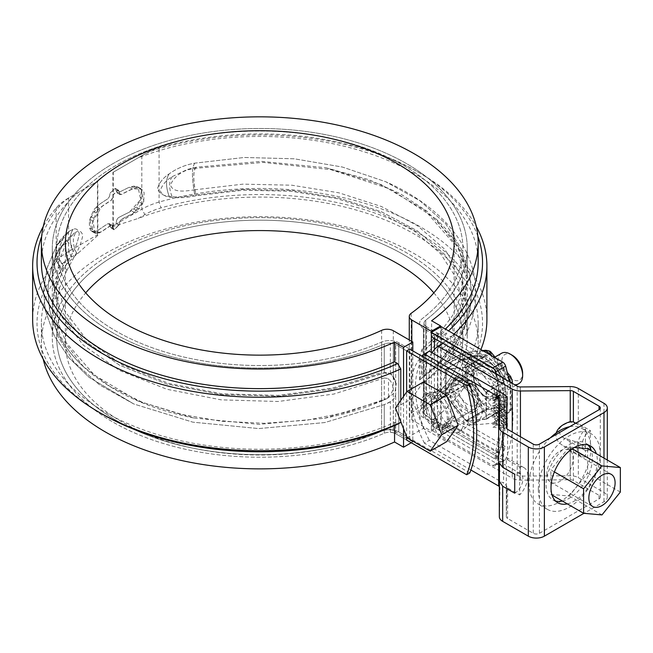 <?xml version="1.0" encoding="UTF-8"?>
<svg xmlns="http://www.w3.org/2000/svg" width="653" height="653" viewBox="0 0 653 653"><rect width="100%" height="100%" fill="white"/><g stroke="black" fill="none" stroke-linecap="round" stroke-linejoin="round"><path stroke-width="0.49" stroke-dasharray="3.27 2.45" d="M424.197 402.052A19.655 11.346 60 0 1 428.27 393.049A19.655 11.346 60 0 1 443.411 398.314A19.655 11.346 60 0 1 451.99 418.1A19.655 11.346 60 0 1 447.925 427.095A19.655 11.346 60 0 1 432.776 421.83A19.655 11.346 60 0 1 424.197 402.052M409.725 349.11L398.771 342.784A13.101 7.567 0 0 0 381.638 342.082A203.107 117.262 180 0 1 168.947 353.159A203.107 117.262 180 0 1 56.672 248.279A203.107 117.262 180 0 1 259.78 131.016A203.107 117.262 180 0 1 462.879 248.279A203.107 117.262 180 0 1 422.262 318.631A13.101 7.567 0 0 0 419.634 323.17A13.101 7.567 0 0 0 423.479 328.524L494.492 369.525A157.242 90.783 -120 0 1 494.492 458.684L423.479 417.683A13.101 7.567 180 0 1 419.634 412.329A13.101 7.567 0 0 0 423.479 417.683L423.479 328.524A13.101 7.567 180 0 1 419.634 323.17A13.101 7.567 180 0 1 422.262 318.631A203.107 117.262 0 0 0 462.879 248.279A203.107 117.262 0 0 0 259.78 131.016A203.107 117.262 0 0 0 56.672 248.279A203.107 117.262 0 0 0 168.947 353.159A203.107 117.262 0 0 0 381.638 342.082A13.101 7.567 180 0 1 398.771 342.784L409.725 349.11L409.725 438.269L406.639 440.057L395.677 433.731A8.734 5.044 0 0 0 393.343 432.768L393.343 399.301L395.677 395.114L395.677 383.18C394.485 376.022 390.682 372.545 384.258 372.741L333.928 388.788L278.26 396.232L221.13 394.6L166.882 384.021L119.695 365.28L83.2 339.805L60.174 309.604L52.305 276.921L54.934 257.919L62.737 239.406L69.602 231.023L73.136 229.301C76.123 228.036 78.164 229.521 79.266 233.782C78.197 240.108 76.156 246.116 73.136 251.789L62.737 271.297L54.934 289.793L52.305 308.796L57.733 336.017L73.789 361.876L99.68 384.976L133.873 404.003L192.831 422.165L258.743 428.572L324.77 422.556L384.258 404.623C390.657 402.354 394.461 399.187 395.677 395.114L395.677 383.18L393.343 377.067L390.363 373.728L386.241 372.324L333.928 388.788L278.26 396.232L221.13 394.6L166.882 384.021L119.695 365.28L83.2 339.805L60.174 309.604L52.305 276.921L54.934 257.919L62.737 239.406L69.602 231.023L73.136 229.301C76.123 228.036 78.164 229.521 79.266 233.782C78.197 240.108 76.156 246.116 73.136 251.789L62.737 271.297L54.934 289.793L52.305 308.796L57.733 336.017L73.789 361.876L99.68 384.976L133.873 404.003L192.831 422.165L258.743 428.572L324.77 422.556L384.258 404.623L390.363 401.668L393.343 399.301M469.785 472.943L398.771 431.943A13.101 7.567 0 0 0 381.638 431.241A203.107 117.262 180 0 1 168.947 442.318A203.107 117.262 180 0 1 56.672 337.438A203.107 117.262 180 0 1 259.78 220.175A203.107 117.262 180 0 1 462.879 337.438A203.107 117.262 180 0 1 422.262 407.79A13.101 7.567 0 0 0 419.634 412.329A13.101 7.567 180 0 1 422.262 407.79A203.107 117.262 0 0 0 462.879 337.438A203.107 117.262 0 0 0 259.78 220.175A203.107 117.262 0 0 0 56.672 337.438A203.107 117.262 0 0 0 168.947 442.318A203.107 117.262 0 0 0 381.638 431.241A13.101 7.567 180 0 1 398.771 431.943L409.725 438.269M434.433 349.584L434.433 424.009L437.518 422.222L437.518 333.063L426.564 326.737L426.564 377.287C423.879 382.201 423.601 383.327 425.756 380.666L443.575 364.35L456.651 346.596L464.561 328.002L467.246 308.796L461.524 280.847L444.595 254.368L417.357 230.876L381.483 211.792L338.85 198.047L291.703 190.447L242.859 189.403L194.823 195.043C185.574 197.01 177.028 197.443 169.168 196.341C163.217 195.9 159.332 193.345 157.504 188.668C159.267 182.734 163.152 177.804 169.168 173.853C177.02 168.319 185.566 164.752 194.823 163.152L244.23 157.479L294.274 158.793L342.433 167.054L385.719 181.73L419.879 200.74L445.746 223.816L461.826 249.707L467.246 276.921L464.561 296.127L456.643 314.713L443.567 332.499L425.756 348.792L424.009 353.265L426.564 365.354L426.564 377.287L424.066 382.201L443.575 364.35L456.651 346.596L464.561 328.002L467.246 308.796L461.524 280.847L444.595 254.368L417.357 230.876L381.483 211.792L338.85 198.047L291.703 190.447L242.859 189.403L194.823 195.043C185.574 197.01 177.028 197.443 169.168 196.341C163.217 195.9 159.332 193.345 157.504 188.668C159.267 182.734 163.152 177.804 169.168 173.853C177.02 168.319 185.566 164.752 194.823 163.152L244.23 157.479L294.274 158.793L342.433 167.054L385.719 181.73L419.879 200.74L445.746 223.816L461.826 249.707L467.246 276.921L464.561 296.127L456.643 314.713L443.567 332.499L424.621 350.188L424.009 353.265L426.564 365.354L426.564 326.737A8.734 5.044 180 0 1 424.009 323.17A8.734 5.044 180 0 1 425.756 320.15A207.474 119.785 0 0 0 467.246 248.279A207.474 119.785 0 0 0 259.78 128.494A207.474 119.785 0 0 0 52.305 248.279A207.474 119.785 0 0 0 166.997 355.412A207.474 119.785 0 0 0 384.258 344.107A8.734 5.044 180 0 1 395.677 344.572L406.639 350.898L395.677 344.572A8.734 5.044 0 0 0 393.343 343.609L390.363 343.119A8.734 5.044 0 0 0 388.421 343.135A8.734 5.044 0 0 0 384.258 344.107A207.474 119.785 180 0 1 166.997 355.412A207.474 119.785 180 0 1 52.305 248.279A207.474 119.785 180 0 1 259.78 128.494A207.474 119.785 180 0 1 467.246 248.279A207.474 119.785 180 0 1 425.756 320.15A8.734 5.044 0 0 0 424.009 323.17A8.734 5.044 0 0 0 424.613 325.023A8.734 5.044 0 0 0 426.564 326.737L497.578 367.737A157.242 90.783 60 0 1 497.578 456.896L426.564 415.896A8.734 5.044 180 0 1 424.009 412.329A8.734 5.044 180 0 1 425.756 409.309A207.474 119.785 0 0 0 467.246 337.438A207.474 119.785 0 0 0 259.78 217.653A207.474 119.785 0 0 0 52.305 337.438A207.474 119.785 0 0 0 166.997 444.571A207.474 119.785 0 0 0 384.258 433.257A8.734 5.044 180 0 1 395.677 433.731L406.639 440.057M451.99 385.996A19.655 11.346 60 0 1 456.063 377.001A19.655 11.346 60 0 1 471.213 382.266A19.655 11.346 60 0 1 479.792 402.052A19.655 11.346 60 0 1 475.719 411.047A19.655 11.346 60 0 1 460.577 405.782A19.655 11.346 60 0 1 451.99 385.996M119.205 225.048L119.793 221.767L121.344 219.53A203.107 117.262 180 0 1 132.437 213.988L143.848 201.385L141.113 188.864L132.437 189.019A203.107 117.262 0 0 0 121.344 194.57L119.793 194.023L118.364 190.121L113.181 194.863L112.618 198.161L111.157 200.455A203.107 117.262 0 0 0 101.55 206.854L93.012 221.114L94.946 233.17L101.55 231.815A203.107 117.262 180 0 1 111.157 225.416L112.618 225.914L113.997 229.783L119.205 225.048L116.12 223.269L116.707 219.988L118.258 217.751A207.474 119.785 180 0 1 129.327 212.192L140.713 199.557L137.987 187.06L139.53 188.284L141.146 190.978L140.722 199.54L136.093 207.066L129.327 212.192A207.474 119.785 180 0 0 118.258 217.751L116.707 219.988L116.12 223.269L110.904 227.995L109.124 223.506L112.21 225.285L112.618 225.914L108.063 223.636A207.474 119.785 180 0 0 98.448 230.027L91.812 231.366L89.869 219.326L98.448 205.058A207.474 119.785 0 0 1 108.063 198.667L109.524 196.382L110.088 193.084L115.271 188.333L117.132 192.872L120.217 194.659L116.707 192.235L118.258 192.782A207.474 119.785 0 0 1 129.327 187.231L137.987 187.06L141.113 188.864M66.9 270.366L76.425 252.891C79.429 247.511 81.543 241.675 82.776 235.374C81.568 231.407 79.454 230.256 76.425 231.937L74.328 233.007L66.9 241.855L59.243 260.008L56.672 278.611L64.41 310.657L86.971 340.221L122.707 365.141L168.923 383.482L222.093 393.824L278.105 395.392L332.663 388.053L381.638 372.414L381.638 342.082L381.638 431.241L381.638 400.909L324.459 418.271L259.012 424.368L193.655 417.969L138.232 401.056L94.407 375.189L66.337 342.841L59.097 325.178L56.672 307.106L59.252 288.479L66.9 270.366M172.416 176.522L187.55 169.405L196.129 167.241L261.249 161.348L325.929 167.748L381.336 184.668L425.16 210.535L453.223 242.883L460.455 260.523L462.879 278.611L460.251 297.425L452.456 315.677L439.64 333.079L422.262 348.963L419.642 355.51L421.626 371.443L419.634 379.997L439.755 361.444L452.472 344.172L460.275 325.839L462.879 307.106L457.231 279.631L440.653 253.772L414.043 230.827L378.781 212.086L336.989 198.643L290.993 191.247L243.104 190.235L196.129 195.761C187.705 197.541 179.795 198.112 172.416 197.475M172.4 197.467C166.311 197.353 162.23 195.092 160.173 190.692C162.189 184.856 166.27 180.138 172.4 176.53C168.694 181.15 168.694 188.137 172.4 197.475M381.638 400.909L387.409 398.436L394.992 392.388L396.224 383.58L391.531 374.34L381.638 372.414M66.908 270.358L59.17 259.363L60.296 247.83L66.908 241.847M448.905 419.879A19.655 11.346 -120 0 0 440.326 400.101A19.655 11.346 -120 0 0 425.176 394.836A19.655 11.346 -120 0 0 425.176 417.528A19.655 11.346 -120 0 0 444.832 428.874A19.655 11.346 -120 0 0 448.905 419.879M476.698 403.832A19.655 11.346 -120 0 0 468.119 384.054A19.655 11.346 -120 0 0 452.978 378.789A19.655 11.346 -120 0 0 452.978 401.481A19.655 11.346 -120 0 0 472.633 412.827A19.655 11.346 -120 0 0 476.698 403.832M497.578 456.896L494.492 458.684M497.578 367.737L494.492 369.525M424.026 382.234C457.149 357.983 474.462 328.614 475.955 294.136L474.429 276.26C469.842 253.952 458.528 234.247 440.481 217.155C425.527 203.018 407.268 191.207 385.719 181.73C407.268 191.207 425.527 203.018 440.481 217.155C458.528 234.247 469.842 253.952 474.429 276.26L475.955 294.136C474.462 328.614 457.149 357.983 424.026 382.234L425.756 380.666L425.756 409.309A8.734 5.044 0 0 0 424.009 412.329A8.734 5.044 0 0 0 424.613 414.182A8.734 5.044 0 0 0 426.564 415.896L426.564 377.287L426.564 415.896L437.518 422.222M194.969 189.77C185.77 191.117 172.621 193.345 170.433 184.742C175.126 175.29 183.305 169.829 194.969 168.368L263.216 162.401L330.81 169.633L390.608 189.207L436.041 218.975L459.304 249.348L467.246 282.169L464.569 301.351L456.627 319.986L443.558 337.756L425.756 354.04L424.009 359.411L424.009 376.095L425.756 375.418L436.261 366.513L459.361 336.262L467.246 303.539L461.508 275.566L444.611 249.136L417.389 225.644L381.458 206.536L338.899 192.806L291.785 185.207L242.9 184.146L194.961 189.77C193.419 179.412 193.419 172.278 194.961 168.368M384.258 377.989L388.494 378.528C394.298 384.984 394.298 391.106 388.494 396.885L384.258 399.367L384.258 377.989L333.895 394.037L278.194 401.489L221.122 399.848L166.915 389.278L119.728 370.553L83.217 345.062L60.174 314.844L52.305 282.169L54.917 263.216L62.688 244.736L65.977 240.133L71.822 245.895L54.909 284.61L52.305 303.539L60.272 336.409L83.502 366.733L109.786 386.29L142.566 402.395L180.187 414.157L221.4 421.267L264.187 423.291L306.706 420.23L347.404 412.116L384.258 399.367M425.756 380.666L425.756 409.309A207.474 119.785 180 0 0 467.246 337.438L467.246 308.796L467.246 337.438A207.474 119.785 180 0 0 259.78 217.653A207.474 119.785 180 0 0 52.305 337.438L52.305 308.796L52.305 337.438A207.474 119.785 180 0 0 166.997 444.571A207.474 119.785 180 0 0 384.258 433.257A8.734 5.044 0 0 1 388.421 432.294A8.734 5.044 0 0 1 390.363 432.278L393.343 432.768M118.364 190.121L115.271 188.333L118.209 190.031L113.026 194.774L112.463 198.071L111.002 200.365A203.32 117.385 0 0 0 101.395 206.764L97.77 210.397L94.807 208.682L98.448 205.058A207.474 119.785 0 0 1 108.063 198.667L109.524 196.382L110.088 193.084L115.271 188.333L117.132 192.872L120.062 194.57L119.05 191.296L116.12 189.607L119.205 191.386M118.209 190.031L119.05 191.296M132.437 189.019L129.327 187.231A207.474 119.785 0 0 0 118.258 192.782L121.189 194.48M119.05 224.959L116.12 223.269L110.904 227.995L113.842 229.693L119.05 224.959L119.638 221.677L121.189 219.441A203.32 117.385 180 0 1 132.281 213.898L139.056 208.78L142.517 203.907L143.701 201.263L144.133 192.7L142.509 189.999L139.048 188.015L136.918 187.786L132.281 188.929A203.32 117.385 0 0 0 121.197 194.48L121.344 194.57M140.958 188.774L137.971 187.052L140.958 188.774M113.842 229.693L113.026 228.444L110.088 226.746L109.124 223.506L112.055 225.195L113.026 228.444M111.157 225.416L108.063 223.636A207.474 119.785 180 0 0 98.448 230.027L94.807 231.75L93.216 231.831L90.702 230.395L89.567 227.97L89.355 222.093L89.869 219.335L93.208 211.066L94.807 208.682M97.77 210.397L96.171 212.78L92.848 221.057L92.342 223.816L92.546 229.693L93.681 232.117L96.179 233.545L99.534 232.843L101.395 231.725A203.32 117.385 180 0 1 111.002 225.326M91.812 231.366L94.946 233.17M132.281 188.929L129.327 187.231L133.955 186.081L137.971 187.052M113.997 229.783L110.904 227.995L110.088 226.746L113.181 228.526M450.505 336.279L450.505 341.633A6.554 3.779 -120 0 0 455.133 349.657L505.267 378.593A158.116 91.289 -120 0 0 502.304 366.186L450.505 336.279L446.799 338.417L437.526 333.071L434.433 334.85L423.479 328.524L423.479 417.683L434.433 424.009M412.81 350.898L412.81 441.836L393.294 430.572A8.734 5.044 0 0 0 381.638 430.205A194.365 112.218 180 0 1 175.837 443.999A194.365 112.218 180 0 1 65.406 342.784A194.365 112.218 180 0 1 85.706 292.854M433.845 292.854A194.365 112.218 180 0 1 454.145 342.784A194.365 112.218 180 0 1 411.194 413.145A8.734 5.044 0 0 0 409.268 416.304A8.734 5.044 0 0 0 411.823 419.871L431.347 431.143L440.612 425.789L440.612 327.014M412.81 441.836L411.268 442.726M43.237 359.174A218.388 126.086 180 0 1 41.384 342.784A218.388 126.086 180 0 1 259.78 216.698A218.388 126.086 180 0 1 478.167 342.784A218.388 126.086 180 0 1 431.617 420.597L440.612 425.789M434.727 402.779L431.617 400.983A218.388 126.086 0 0 0 478.167 323.17A218.388 126.086 0 0 0 362.619 211.939A218.388 126.086 0 0 0 138.248 218.412L144.893 214.568A61.153 35.303 0 0 1 161.022 207.891A222.763 128.608 0 0 1 432.808 242.173A222.763 128.608 0 0 1 434.727 402.779L437.837 401.007L437.837 347.51L434.727 342.156L431.617 340.36L431.617 320.737M431.617 420.597L431.617 400.983M437.837 401.007A227.13 131.131 0 0 0 480.902 349.551M486.901 319.603A227.13 131.131 0 0 0 159.087 202.063A65.52 37.825 0 0 0 141.807 209.221L112.92 225.897L113.263 226.501L138.248 218.412M112.92 225.897L112.92 172.408L141.807 155.724A65.52 37.825 0 0 1 159.087 148.566A227.13 131.131 0 0 1 420.385 173.388A227.13 131.131 0 0 1 476.315 226.534M112.92 172.408L144.893 153.945A61.153 35.303 0 0 1 161.022 147.26L159.087 148.566L159.087 202.063L161.022 207.891M406.639 436.735L406.639 392.02M431.347 352.326L431.347 431.143M434.433 334.85L434.433 338.417M102.26 414.108A222.763 128.608 0 0 1 60.1 266.155A61.153 35.303 0 0 1 71.675 256.841L78.327 253.005A218.388 126.086 0 0 0 41.384 323.17A218.388 126.086 0 0 0 164.221 436.547A218.388 126.086 0 0 0 394.559 422.385L397.669 424.181M78.327 253.005L97.819 235.415L97.819 181.118L71.675 196.218A61.153 35.303 0 0 0 60.1 205.532A222.763 128.608 0 0 0 41.686 236.362M41.384 262.539A218.388 126.086 0 0 1 78.327 192.374L97.819 181.118M431.617 340.36A218.388 126.086 0 0 0 445.346 329.022M478.167 262.539A218.388 126.086 0 0 0 362.619 151.308A218.388 126.086 0 0 0 138.248 157.781M113.263 226.501L113.263 172.204M394.559 425.568L394.559 422.385M403.546 428.776L403.546 396.412M400.779 421.634L400.779 400.354M437.837 347.51A227.13 131.131 0 0 0 454.047 334.042M434.727 342.156A222.763 128.608 0 0 0 448.513 330.851M477.874 236.362A222.763 128.608 0 0 0 417.291 171.6A222.763 128.608 0 0 0 161.022 147.26M97.819 235.415L97.477 234.819L68.589 251.495A65.52 37.825 0 0 0 56.191 261.469A227.13 131.131 0 0 0 32.65 319.603M78.327 192.374L68.589 197.998A65.52 37.825 0 0 0 56.191 207.981A227.13 131.131 0 0 0 43.237 226.534M97.477 234.819L97.477 181.322M432 352.702A85.657 49.457 -120 0 0 437.975 435.322L442.914 432.474L517.209 475.36A4.367 2.522 180 0 0 520.351 476.102L570.167 475.743A11.354 6.554 180 0 1 578.329 477.661L603.984 492.476A11.354 6.554 180 0 1 607.306 497.113A11.354 6.554 180 0 1 603.984 501.749L583.945 513.315M470.878 470.013L424.385 443.167L429.323 440.318L503.618 483.204L503.618 394.053M424.385 443.167A85.657 49.457 60 0 1 421.993 356.195M429.323 351.159A85.657 49.457 -120 0 0 429.323 440.318M463.761 421.324A22.928 13.24 60 0 1 459.01 431.821A22.928 13.24 60 0 1 441.346 425.683A22.928 13.24 60 0 1 431.331 402.599A22.928 13.24 60 0 1 436.082 392.102A22.928 13.24 60 0 1 453.753 398.248A22.928 13.24 60 0 1 463.761 421.324M514.719 493.186A11.574 6.685 120 0 0 519.666 488.411A11.574 6.685 120 0 0 520.506 473.711A11.574 6.685 120 0 0 519.666 473.352A11.574 6.685 120 0 0 514.719 474.282M499.48 463.875L499.341 463.026M507.61 429.339L507.61 459.875L506.328 458.553L506.328 516.719A4.367 2.522 180 0 1 506.328 516.686L506.94 487.922A11.354 6.554 0 0 0 506.94 487.84A11.354 6.554 0 0 0 503.618 483.204M506.328 516.686L506.328 485.661L507.61 487.962L519.666 494.925L519.666 466.838A18.562 10.717 -60 0 1 524.008 467.662A18.562 10.717 -60 0 1 519.666 494.925M507.61 459.875L519.666 466.838M539.427 444.146L539.427 533.305A4.367 2.522 180 0 1 533.256 533.305L507.61 518.498A4.367 2.522 180 0 1 506.328 516.719M539.427 533.305L599.038 498.892A4.367 2.522 0 0 0 600.319 497.113A4.367 2.522 0 0 0 599.038 495.325L573.391 480.518A4.367 2.522 0 0 0 570.249 479.784L520.433 480.135A11.354 6.554 180 0 1 512.262 478.216L512.262 432.033M442.914 432.474A85.657 49.457 60 0 1 442.914 343.315M444.922 394.755A22.928 13.24 -120 0 0 454.929 417.83A22.928 13.24 -120 0 0 472.601 423.977A22.928 13.24 -120 0 0 472.601 397.497A22.928 13.24 -120 0 0 449.672 384.258A22.928 13.24 -120 0 0 444.922 394.755M482.289 410.623A22.928 13.24 60 0 1 477.547 421.12A22.928 13.24 60 0 1 459.875 414.981A22.928 13.24 60 0 1 449.86 391.906A22.928 13.24 60 0 1 454.61 381.409A22.928 13.24 60 0 1 472.282 387.547A22.928 13.24 60 0 1 482.289 410.623M437.975 435.322L512.262 478.216M556.242 432.923C555.099 437.967 557.531 442.318 563.515 445.966L573.391 449.982L585.447 456.945L585.447 450.431A11.574 6.685 -60 0 1 584.606 450.072A11.574 6.685 -60 0 1 585.447 435.363L585.447 428.858A18.562 10.717 120 0 0 581.113 456.12A18.562 10.717 120 0 0 585.447 456.945M575.685 423.217L585.447 428.858M590.394 449.501L578.329 442.538L563.515 437.894C555.793 431.274 558.005 426.025 570.167 422.14L578.329 423.634L590.394 430.596A11.574 6.685 -60 0 0 585.447 435.363L585.447 450.431A11.574 6.685 -60 0 0 590.394 449.501L590.394 430.596M587.896 444.905A32.756 18.913 120 0 0 585.61 443.15A32.756 18.913 120 0 0 560.372 451.925A32.756 18.913 120 0 0 546.071 484.893A32.756 18.913 120 0 0 552.854 499.888A32.756 18.913 120 0 0 555.515 500.99M562.372 501.031A32.756 18.913 120 0 0 585.619 480.975A32.756 18.913 120 0 0 591.357 450.823M567.318 503.879A32.756 18.913 120 0 0 590.557 483.832A32.756 18.913 120 0 0 596.303 453.672M499.341 486.55A4.367 2.522 0 0 1 499.953 487.84A4.367 2.522 0 0 1 499.953 487.873L499.341 516.637M436.277 399.75A22.928 13.24 -120 0 0 446.285 422.826A22.928 13.24 -120 0 0 463.957 428.972A22.928 13.24 -120 0 0 463.957 402.493A22.928 13.24 -120 0 0 441.02 389.253A22.928 13.24 -120 0 0 436.277 399.75M554.381 471.915L550.854 469.882L550.854 494.378L569.236 496.019L587.61 473.164L587.61 448.66M552.054 495.072L550.854 494.378M538.35 489.35A43.678 25.214 120 0 0 547.394 509.348A43.678 25.214 120 0 0 591.071 484.126A43.678 25.214 120 0 0 591.071 433.69A43.678 25.214 120 0 0 557.417 445.395A43.678 25.214 120 0 0 538.35 489.35M574.428 447.485L569.236 447.019L550.854 469.882M601.976 514.923L569.236 496.019M620.35 492.06L587.61 473.164M546.847 473.752A18.562 10.717 120 0 0 550.691 482.249A18.562 10.717 120 0 0 569.253 471.531A18.562 10.717 120 0 0 569.253 450.097A18.562 10.717 120 0 0 554.944 455.068A18.562 10.717 120 0 0 546.847 473.752M550.324 437.861A43.678 25.214 120 0 0 529.085 484.004A43.678 25.214 120 0 0 538.129 503.994A43.678 25.214 120 0 0 581.807 478.78A43.678 25.214 120 0 0 581.807 428.344A43.678 25.214 120 0 0 569.612 426.719M572.306 448.791L569.236 447.019M423.413 381.981L411.823 398.469L423.413 428.344L446.595 441.73M435.004 397.587A17.468 10.089 60 0 1 446.423 412.99A17.468 10.089 60 0 1 443.746 426.989A17.468 10.089 60 0 1 426.27 416.9A17.468 10.089 60 0 1 426.27 396.722A17.468 10.089 60 0 1 435.004 397.587M407.048 437.796L423.413 428.344M501.553 353.265A17.468 10.089 -120 0 0 498.876 367.264A17.468 10.089 -120 0 0 510.287 382.658A17.468 10.089 -120 0 0 519.029 383.523M512.221 355.24A14.741 8.513 -120 0 0 501.798 361.256A14.741 8.513 -120 0 0 512.221 379.311A14.741 8.513 -120 0 0 522.645 373.296M395.457 407.921L411.823 398.469M495.415 424.279L492.917 424.001L492.917 427.225L501.014 428.123L495.415 422.279L495.415 424.279L499.121 422.14L499.121 420.132L504.72 425.985L496.623 425.087L496.623 421.862L499.121 422.14M503.724 419.936L492.917 408.656L492.917 411.88L503.724 423.16L503.724 419.936L507.43 417.789L507.43 421.014L496.623 409.741L496.623 406.517L507.43 417.789M446.799 338.417L446.799 343.772A6.554 3.779 60 0 0 451.427 351.796L501.561 380.74A158.116 91.289 -120 0 1 501.561 448.497L451.427 419.553A6.554 3.779 60 0 0 448.154 419.226L451.86 417.087A6.554 3.779 -120 0 0 450.505 420.091L450.505 425.438L502.304 455.345A158.116 91.289 -120 0 0 505.267 446.358L455.133 417.414A6.554 3.779 -120 0 0 451.86 417.087M431.355 336.638L437.526 333.071L437.526 422.23L446.799 427.576L446.799 422.23A6.554 3.779 60 0 1 448.154 419.226M446.187 369.263L466.266 367.468L486.338 392.445L486.338 419.21L466.266 421.005L446.187 396.028L446.187 369.263L467.189 357.142L487.269 355.346L507.34 380.324L507.34 407.088L487.269 408.884L467.189 383.907L467.189 357.142M492.917 400.607L494.484 400.779L494.68 398.02L495.986 397.302L503.724 401.562L503.724 398.306L496.517 394.143A5.102 2.947 60 0 0 493.97 393.898L497.676 391.751A5.102 2.947 -120 0 0 496.623 394.086L492.917 396.224L492.917 400.607L496.623 398.469L496.623 394.086M492.917 396.224A5.102 2.947 60 0 1 493.97 393.898M503.724 407.35L503.724 404.125L492.917 402.925L492.917 406.337L498.419 412.084L501.879 412.467L496.174 406.509L503.724 407.35L507.43 405.211L499.88 404.37L505.585 410.321L502.124 409.937L496.623 404.191L496.623 400.787L507.43 401.987L507.43 405.211M492.917 414.198L492.917 417.422L503.724 428.703L503.724 425.478L492.917 414.198L496.623 412.059L507.43 423.34L503.724 425.478M490.599 363.713A19.655 11.346 60 0 1 503.439 381.034A19.655 11.346 60 0 1 500.427 396.779A19.655 11.346 60 0 1 480.771 385.433A19.655 11.346 60 0 1 480.771 362.733A19.655 11.346 60 0 1 490.599 363.713M507.43 423.34L507.43 426.564L503.724 428.703M507.43 426.564L496.623 415.284L492.917 417.422M441.232 326.647L441.232 424.368L502.737 459.875A4.367 2.522 -120 0 0 504.924 460.087A4.367 2.522 -120 0 0 505.634 459.222A163.356 94.318 -120 0 0 509.258 381.613M494.852 393.702A8.105 4.685 -120 0 0 491.987 386.307L472.837 362.488A8.105 4.685 -120 0 0 467.099 359.174L447.95 360.889A8.105 4.685 -120 0 0 446.921 361.174A8.105 4.685 -120 0 0 445.085 364.97L445.085 390.502A8.105 4.685 -120 0 0 447.95 397.889L467.099 421.707A8.105 4.685 -120 0 0 472.837 425.021L491.987 423.307A8.105 4.685 -120 0 0 493.317 422.85A8.105 4.685 -120 0 0 494.852 419.234L494.852 393.702L510.589 383.605L510.589 409.137A6.881 3.967 60 0 1 509.291 412.206A6.881 3.967 60 0 1 508.165 412.598L489.015 414.304A6.881 3.967 60 0 1 484.151 411.496L465.001 387.678A6.881 3.967 60 0 1 462.569 381.409L462.569 355.877A6.881 3.967 60 0 1 464.12 352.661A6.881 3.967 60 0 1 465.001 352.416A6.554 5.167 -95.1 0 1 466.487 352A6.554 5.167 -95.1 0 1 471.703 355.844L471.703 381.85L490.852 405.676L510.238 404.101A6.554 5.167 -95.1 0 1 508.165 412.598L491.987 423.307M497.676 391.751A5.102 2.947 -120 0 1 500.222 392.004L507.43 396.167L507.43 399.424L499.692 395.163L498.386 395.881L498.19 398.64L496.623 398.469M496.623 415.284L496.623 412.059M496.623 425.087L492.917 427.225M496.623 421.862L492.917 424.001M466.266 367.468L487.269 355.346M486.338 392.445L507.34 380.324M486.338 419.21L507.34 407.088M466.266 421.005L487.269 408.884M446.187 396.028L467.189 383.907M486.893 365.851A19.655 11.346 60 0 1 499.733 383.172A19.655 11.346 60 0 1 496.721 398.918A19.655 11.346 60 0 1 477.065 387.572A19.655 11.346 60 0 1 477.065 364.88A19.655 11.346 60 0 1 486.893 365.851M504.924 460.087L495.039 465.801A4.367 2.522 -120 0 1 492.852 465.581L431.355 430.074L431.355 425.797L442.163 432.033L442.163 426.687A4.367 2.522 60 0 1 443.069 424.687A4.367 2.522 60 0 1 445.248 424.899L494.95 453.598A158.116 91.289 -120 0 0 494.95 382.266L445.248 353.575A4.367 2.522 60 0 1 442.163 348.229L442.163 343.747M495.039 465.801A4.367 2.522 -120 0 0 495.749 464.928A163.356 94.318 -120 0 0 496.362 374.169M431.355 425.797L437.526 422.23M431.355 430.074L441.232 424.368M442.163 432.033L445.248 430.254L445.248 424.899A4.367 2.522 60 0 1 446.154 422.907A4.367 2.522 60 0 1 448.342 423.12L498.035 451.811A158.116 91.289 60 0 1 495.513 459.271L445.248 430.254M495.513 459.271L502.304 455.345M450.505 425.438L446.799 427.576M494.95 453.598L498.035 451.811M505.267 446.358L501.561 448.497M505.267 378.593L501.561 380.74M442.163 342.874L445.248 341.095L495.513 370.112L502.304 366.186M495.513 370.112A158.116 91.289 60 0 1 498.035 380.487L448.342 351.796A4.367 2.522 60 0 1 445.248 346.441L445.248 341.095M494.95 382.266L498.035 380.487M498.19 398.64L494.484 400.779M507.43 396.167L503.724 398.306M507.43 399.424L503.724 401.562M500.598 395.481L496.892 397.62M500.476 395.416L496.77 397.555M500.361 395.359L496.655 397.497M500.247 395.31L496.541 397.448M500.133 395.269L496.427 397.408M500.018 395.228L496.313 397.367M499.904 395.196L496.198 397.342M499.798 395.179L496.092 397.318M499.692 395.163L495.986 397.302M499.586 395.155L495.88 397.293M499.48 395.155L495.774 397.293M499.382 395.163L495.676 397.302M499.284 395.171L495.578 397.318M499.186 395.196L495.48 397.334M499.096 395.22L495.39 397.359M499.006 395.261L495.3 397.399M498.916 395.302L495.211 397.44M498.835 395.351L495.129 397.489M498.761 395.408L495.056 397.546M498.688 395.473L494.982 397.612M498.614 395.538L494.909 397.677M498.549 395.62L494.843 397.759M498.492 395.702L494.786 397.84M498.435 395.791L494.729 397.93M498.386 395.881L494.68 398.02M498.345 395.987L494.639 398.126M498.304 396.093L494.599 398.232M498.272 396.2L494.566 398.338M498.247 396.314L494.541 398.461M498.231 396.42L494.517 398.559M498.215 396.526L494.509 398.665M498.198 396.64L494.492 398.779M498.198 396.755L494.492 398.893M498.19 396.869L494.484 399.007M496.623 406.517L492.917 408.656M507.43 421.014L503.724 423.16M496.623 409.741L492.917 411.88M507.43 401.987L503.724 404.125M499.88 404.37L496.174 406.509M505.585 410.321L501.879 412.467M502.124 409.937L498.419 412.084M496.623 404.191L492.917 406.337M496.623 400.787L492.917 402.925M499.121 420.132L495.415 422.279M504.72 425.985L501.014 428.123M445.819 395.775L464.112 385.221A32.756 18.913 -120 0 0 464.136 385.294L475.931 396.714A28.389 16.39 -120 0 0 496.002 408.305A28.389 16.39 -120 0 0 506.042 394.028A28.389 16.39 -120 0 0 496.002 368.153A28.389 16.39 -120 0 0 475.931 356.562A28.389 16.39 -120 0 0 465.891 370.847A28.389 16.39 -120 0 0 475.931 396.714L484.159 410.19A32.756 18.913 -120 0 0 484.216 410.231L465.924 420.785L485.938 418.997A32.756 18.913 -120 0 0 485.971 418.957L485.971 392.273A32.756 18.913 -120 0 0 485.938 392.192L465.924 367.296A32.756 18.913 -120 0 0 465.867 367.264L445.844 369.051A32.756 18.913 -120 0 0 445.819 369.092L445.819 395.775A32.756 18.913 -120 0 0 445.844 395.857L465.867 420.752A32.756 18.913 -120 0 0 465.924 420.785M485.938 418.997L504.23 408.443L496.002 408.305L484.216 410.231M492.142 373.647A17.468 10.089 -120 0 0 473.613 375.304A17.468 10.089 -120 0 0 485.971 396.697A17.468 10.089 -120 0 0 497.904 393.016A17.468 10.089 -120 0 0 492.142 373.647M485.971 392.273L504.263 381.711L506.042 394.028L504.263 408.394L485.971 418.957M472.07 385.237A17.468 10.089 -120 0 0 465.891 379.76A17.468 10.089 -120 0 0 453.541 386.894A17.468 10.089 -120 0 0 465.891 408.288A17.468 10.089 -120 0 0 478.249 401.154A17.468 10.089 -120 0 0 472.07 385.237M464.136 385.294L445.844 395.857M464.112 385.221L465.891 370.847L464.112 358.53L445.819 369.092M504.263 381.711A32.756 18.913 -120 0 0 504.23 381.63L496.002 368.153L484.216 356.734A32.756 18.913 -120 0 0 484.159 356.701L475.931 356.562L464.136 358.489A32.756 18.913 -120 0 0 464.112 358.53M484.159 410.19L465.867 420.752M464.136 358.489L445.844 369.051M484.159 356.701L465.867 367.264M484.216 356.734L465.924 367.296M504.23 381.63L485.938 392.192M489.007 376.34A14.513 8.383 -120 0 0 476.617 371.067A14.513 8.383 -120 0 0 473.613 377.712A14.513 8.383 -120 0 0 483.881 395.489A14.513 8.383 -120 0 0 491.138 396.216A14.513 8.383 -120 0 0 489.007 376.34M473.115 385.515A14.513 8.383 -120 0 0 467.981 380.968A14.513 8.383 -120 0 0 460.724 380.25A14.513 8.383 -120 0 0 460.724 397.008A14.513 8.383 -120 0 0 475.237 405.391A14.513 8.383 -120 0 0 478.249 398.746A14.513 8.383 -120 0 0 473.115 385.515M398.771 431.943L398.771 342.784L398.771 431.943M422.262 348.963L422.262 377.458M384.258 372.741L384.258 344.107L384.258 372.741M425.756 348.792L425.756 320.15L425.756 348.792M384.258 433.257L384.258 404.623L384.258 433.257M395.677 383.18L395.677 344.572L395.677 383.18M73.136 229.301C69.316 234.762 69.316 242.263 73.136 251.789C69.316 242.263 69.316 234.762 73.136 229.301M62.737 239.406L56.501 245.667L54.901 258.572L62.737 271.297L54.901 258.572L56.501 245.667L47.081 268.032L43.596 291.499L45.286 310.273L54.248 335.838L69.03 357.885L89.053 377.287L133.873 404.003L89.135 377.352L69.242 358.138L54.493 336.311L45.343 310.567L43.588 291.826L47.032 268.195L56.501 245.667L66.524 233.521L69.602 231.023C64.574 234.639 60.215 239.512 56.517 245.65L62.737 239.406M395.677 433.731L395.677 395.114L395.677 433.731M196.137 167.241C193.059 170.343 193.059 179.844 196.137 195.761M169.168 173.853C165.65 179.151 165.65 186.644 169.168 196.341C165.65 186.644 165.65 179.151 169.168 173.853M194.823 163.152C191.672 167.372 191.672 178 194.823 195.043C191.672 178 191.672 167.372 194.823 163.152M76.417 252.891C72.344 243.757 72.344 236.778 76.417 231.946M425.756 375.418L425.756 354.04M388.494 396.885L388.494 378.528M62.688 244.736L60.296 247.83L58.615 256.784L62.688 266.138M393.343 377.067L393.343 343.609M390.363 373.728L390.363 343.119M390.363 432.278L390.363 401.668M99.525 208.372L96.562 206.666M134.64 212.576L131.686 210.87M136.918 210.854L133.963 209.148M139.056 208.78L136.093 207.066M142.517 203.907L139.546 202.185M139.048 188.015L136.077 186.301M136.918 187.786L133.955 186.081M99.534 232.843L96.579 231.138M381.638 330.353L381.638 430.205M393.294 330.712L393.294 430.572M411.194 313.285L411.194 413.145M92.848 221.057L89.869 219.335M92.546 229.693L89.567 227.97M93.681 232.117L90.702 230.395M93.673 218.208L90.694 216.494M96.171 212.78L93.208 211.066M141.807 155.724L141.807 209.221L144.893 214.568M411.823 341.413L411.823 419.871M142.509 189.999L139.53 188.284M96.179 233.545L93.216 231.831M97.77 233.456L94.807 231.75M71.675 256.841L68.589 251.495L68.589 197.998L71.675 196.218M60.1 266.155L56.191 261.469L56.191 207.981L60.1 205.532M603.984 403.317L603.984 492.476M603.984 458.112L603.984 501.749M507.61 487.962L507.61 518.498M533.256 444.146L533.256 533.305M520.351 476.102L520.351 386.943M517.209 475.36L517.209 386.201M520.433 480.135L520.433 436.751M578.329 388.511L578.329 423.634M570.167 386.584L570.167 422.14M573.391 449.982L573.391 480.518M570.249 448.758L570.249 479.784M599.038 498.892L599.038 495.325M578.329 442.538L578.329 477.661M570.167 440.195L570.167 475.743M471.703 355.844L490.852 354.138L510.238 378.095L510.238 404.101M491.987 386.307L508.165 377.336A6.881 3.967 60 0 1 508.458 377.72M510.475 382.315A6.881 3.967 60 0 1 510.589 383.605A6.554 3.779 180 0 0 511.47 382.895M472.837 362.488L488.379 353.869M490.085 354.857L508.165 377.336A6.554 1.388 141.2 0 1 508.352 377.238M447.95 360.889L465.001 352.416L483.073 350.808M490.852 354.138A6.554 5.167 84.9 0 0 485.636 350.286M494.852 419.234L510.589 409.137A6.554 3.779 180 0 0 512.279 406.607C511.348 408.452 514.14 406.892 509.291 412.206L493.317 422.85M472.837 425.021L489.015 414.304A6.554 5.167 84.9 0 0 491.089 405.807M467.099 421.707L484.151 411.496A6.554 1.388 141.2 0 0 490.852 405.676M447.95 397.889L465.001 387.678A6.554 1.388 141.2 0 0 471.703 381.85M445.085 390.502L462.569 381.409A6.554 3.779 180 0 1 471.588 381.548M445.085 364.97L462.569 355.877A6.554 3.779 180 0 1 471.588 356.016M467.099 359.174L483.481 351.045M491.089 354.277A6.554 1.388 141.2 0 0 491.562 352.84M510.238 378.095A6.554 1.388 141.2 0 0 510.711 376.667M510.36 378.397A6.554 3.779 180 0 1 512.279 381.074M510.36 403.929A6.554 3.779 180 0 1 512.279 406.607L512.279 383.36M495.749 464.928L505.634 459.222M492.852 465.581L502.737 459.875M455.133 417.414L451.427 419.553M450.505 420.091L446.799 422.23M450.505 341.633L446.799 343.772M455.133 349.657L451.427 351.796M442.163 426.687L448.342 423.12M445.248 353.575L448.342 351.796M442.163 348.229L445.248 346.441M500.222 392.004L496.517 394.143M56.672 307.106L56.672 278.611M462.879 307.106L462.879 278.611M52.305 248.279L52.305 276.921L52.305 248.279M467.246 248.279L467.246 276.921L467.246 248.279M424.009 323.17L424.009 353.265L424.009 323.17M387.409 398.436C368.219 407.219 347.233 413.831 324.459 418.271M193.655 417.969C153.275 409.88 119.703 395.489 92.93 374.789C69.659 356.603 55.219 334.883 49.604 309.612L47.955 291.915C48.216 276.57 52.33 261.877 60.296 247.83C52.371 261.804 48.257 276.431 47.963 291.703L49.571 309.449C54.207 331.022 65.512 350.122 83.502 366.733M419.634 379.997L419.634 355.51M325.929 167.748L369.035 179.714L400.224 193.696L426.874 211.115L454.733 240.598L469.785 275.28L471.588 293.972L467.94 317.644L457.924 340.156L441.412 361.444L419.659 379.997M456.063 377.001L452.978 378.789M475.719 411.047L472.633 412.827M187.55 169.405L196.088 167.25M428.27 393.049L425.176 394.836M447.925 427.095L444.832 428.874M65.977 240.133L60.313 247.814L71.561 235.023L74.328 233.007M424.009 382.242L424.009 412.329L424.009 382.242M467.246 282.169L467.246 303.539M424.009 359.411L424.009 376.095M436.261 366.513C458.847 345.519 470.625 321.276 471.597 293.785L469.654 274.676C464.765 253.715 453.566 235.153 436.041 218.975M52.305 282.169L52.305 303.539M454.145 342.784L454.145 242.924M65.406 342.784L65.406 242.924M409.268 416.304L409.268 339.935M41.384 323.17L41.384 342.784M478.167 323.17L478.167 342.784M417.291 171.6L420.385 173.388M607.306 497.113L607.306 460.03M520.506 473.711L499.423 461.532M524.008 467.662L506.41 457.5M454.61 381.409L449.672 384.258M477.547 421.12L472.601 423.977M581.113 456.12L563.515 445.966M584.606 450.072L563.515 437.894M552.854 499.888L557.801 502.745M585.61 443.15L590.557 446.007M600.319 497.113L600.319 407.954M459.01 431.821L463.957 428.972M436.082 392.102L441.02 389.253M611.257 474.347L569.253 450.097M592.695 506.499L550.691 482.249M591.071 433.69L581.807 428.344M547.394 509.348L538.129 503.994M494.958 357.069L426.27 396.722M515.797 385.384L443.746 426.989M496.721 398.918L500.427 396.779M477.065 364.88L480.771 362.733M446.921 361.174L464.12 352.661L482.64 350.555M495.856 358.187L507.218 372.316M446.154 422.907L443.069 424.687M483.881 395.489L485.971 396.697M473.613 377.712L473.613 375.304M475.237 405.391L491.138 396.216M460.724 380.25L476.617 371.067M467.981 380.968L465.891 379.76M478.249 398.746L478.249 401.154"/><path stroke-width="0.98" d="M466.699 474.731L469.785 472.943A157.242 90.783 60 0 0 469.785 383.793L409.725 349.11L406.639 350.898L466.699 385.572A157.242 90.783 -120 0 1 466.699 474.731L406.639 440.057L406.639 436.735M469.785 383.793L466.699 385.572M412.81 350.898L412.81 341.984L393.294 330.712A8.734 5.044 0 0 0 381.638 330.353A194.365 112.218 180 0 1 175.837 344.139A194.365 112.218 180 0 1 65.406 242.924A194.365 112.218 180 0 1 259.78 130.706A194.365 112.218 180 0 1 454.145 242.924A194.365 112.218 180 0 1 411.194 313.285A8.734 5.044 0 0 0 409.268 316.444A8.734 5.044 0 0 0 411.823 320.011L431.347 331.283L431.347 352.326M85.706 292.854A194.365 112.218 180 0 1 259.78 230.566A194.365 112.218 180 0 1 433.845 292.854M411.268 442.726L403.546 447.191L394.559 441.999A218.388 126.086 180 0 1 177.216 459.516A218.388 126.086 180 0 1 43.237 359.174M412.81 341.984L403.546 347.331L394.559 342.139A218.388 126.086 180 0 1 164.221 356.309A218.388 126.086 180 0 1 41.384 242.924A218.388 126.086 180 0 1 259.78 116.838A218.388 126.086 180 0 1 478.167 242.924A218.388 126.086 180 0 1 431.617 320.737L440.612 325.929L431.347 331.283M440.612 327.014L440.612 325.929M480.902 349.551A227.13 131.131 0 0 0 486.901 319.603L486.901 266.106A227.13 131.131 0 0 0 476.315 226.534M406.639 392.02L406.639 350.898M434.433 338.417L434.433 349.584M41.384 242.924L41.384 262.539A218.388 126.086 0 0 0 164.221 375.924A218.388 126.086 0 0 0 394.559 361.754L394.559 342.139M445.346 329.022A218.388 126.086 0 0 0 478.167 262.539L478.167 242.924M394.559 441.999L394.559 425.568M403.546 447.191L403.546 428.776M403.546 396.412L403.546 347.331M394.559 361.754L397.669 363.55L400.779 368.912L400.779 400.354M43.237 226.534A227.13 131.131 0 0 0 32.65 266.106L32.65 319.603A227.13 131.131 0 0 0 99.174 412.329A227.13 131.131 0 0 0 400.779 422.409L400.779 421.634M400.779 422.409L397.669 424.181A222.763 128.608 0 0 1 102.26 414.108L99.174 412.329M454.047 334.042A227.13 131.131 0 0 0 486.901 266.106M448.513 330.851A222.763 128.608 0 0 0 477.874 236.362M41.686 236.362A222.763 128.608 0 0 0 142.558 371.908A222.763 128.608 0 0 0 397.669 363.55M32.65 266.106A227.13 131.131 0 0 0 160.875 384.152A227.13 131.131 0 0 0 400.779 368.912M607.306 460.03L607.306 407.954A11.354 6.554 180 0 0 603.984 403.317L578.329 388.511A11.354 6.554 180 0 0 570.167 386.584L520.351 386.943A4.367 2.522 180 0 1 517.209 386.201L442.914 343.315L437.975 346.163L512.262 389.057A11.354 6.554 180 0 0 520.433 390.976L570.249 390.625L570.249 421.642C562.519 424.115 557.85 427.87 556.242 432.923M506.94 398.763A11.354 6.554 0 0 0 506.94 398.689L506.94 428.85L506.94 398.763L506.328 427.527A4.367 2.522 180 0 0 506.328 427.56A4.367 2.522 180 0 0 507.61 429.339L533.256 444.146A4.367 2.522 180 0 0 539.427 444.146L599.038 409.733A4.367 2.522 0 0 0 600.319 407.954A4.367 2.522 0 0 0 599.038 406.166L573.391 391.359A4.367 2.522 0 0 0 570.249 390.625M506.94 398.689A11.354 6.554 0 0 0 503.618 394.053L429.323 351.159L424.385 354.008L498.672 396.902A4.367 2.522 0 0 1 499.953 398.689A4.367 2.522 0 0 0 499.953 398.689L499.341 427.478A11.354 6.554 0 0 0 499.341 427.56A11.354 6.554 0 0 0 502.663 432.196L528.31 447.003A11.354 6.554 0 0 0 544.373 447.003L544.373 536.162A11.354 6.554 0 0 1 528.31 536.162L502.663 521.355A11.354 6.554 0 0 1 499.341 516.719L499.48 463.875M607.306 407.954A11.354 6.554 180 0 1 603.984 412.59L544.373 447.003M421.993 356.195A85.657 49.457 60 0 1 424.385 354.008M499.341 486.55A4.367 2.522 0 0 0 498.672 486.061L470.878 470.013M499.341 463.026L502.663 467.319L514.719 474.282L514.719 493.186L502.663 486.224L499.341 481.188M437.975 346.163A85.657 49.457 -120 0 0 432 352.702M573.391 391.359L573.391 421.895L575.685 423.217M573.391 421.895L570.249 421.642M555.515 500.99A32.756 18.913 120 0 0 562.372 501.031M591.357 450.823A32.756 18.913 120 0 0 587.896 444.905M596.303 453.672A32.756 18.913 120 0 0 590.557 446.007A32.756 18.913 120 0 0 565.31 454.782A32.756 18.913 120 0 0 551.01 487.75A32.756 18.913 120 0 0 557.801 502.745A32.756 18.913 120 0 0 567.318 503.879M583.945 513.315L544.373 536.162M499.341 481.294L499.341 516.637A11.354 6.554 0 0 0 499.341 516.719M583.594 513.282L601.976 514.923L620.35 492.06L620.35 467.564L601.976 465.916L583.594 488.779L583.594 513.282L552.054 495.072M583.594 488.779L554.381 471.915M620.35 467.564L587.61 448.66L574.428 447.485M569.612 426.719A43.678 25.214 120 0 0 550.324 437.861M588.851 498.002A18.562 10.717 -60 0 1 596.948 479.318A18.562 10.717 -60 0 1 611.257 474.347A18.562 10.717 -60 0 1 611.257 495.782A18.562 10.717 -60 0 1 592.695 506.499A18.562 10.717 -60 0 1 588.851 498.002M601.976 465.916L572.306 448.791M446.595 395.367L423.413 381.981L407.048 391.433L395.457 407.921L407.048 437.796L430.229 451.182L446.595 441.73L458.186 425.242L446.595 395.367L430.229 404.819L407.048 391.433M430.229 451.182L441.82 434.694L458.186 425.242M515.797 385.384L519.029 383.523A17.468 10.089 -120 0 0 522.645 375.524A17.468 10.089 -120 0 0 510.287 354.13L510.287 354.13A17.468 10.089 -120 0 0 501.553 353.265L494.958 357.069M522.645 375.524L522.645 373.296A14.741 8.513 -120 0 0 512.221 355.24L510.287 354.13M441.82 434.694L430.229 404.819M509.258 381.613A163.356 94.318 -120 0 0 505.634 366.153A4.367 2.522 -120 0 0 502.737 362.154L441.232 326.647L431.355 332.361L431.355 336.638L442.163 342.874L442.163 343.747M496.362 374.169A163.356 94.318 -120 0 0 495.749 371.859A4.367 2.522 -120 0 0 492.852 367.868L431.355 332.361M411.823 320.011L411.823 341.413M603.984 412.59L603.984 458.112M498.672 486.061L498.672 396.902M502.663 432.196L502.663 467.319M502.663 486.224L502.663 521.355M528.31 447.003L528.31 536.162M520.433 436.751L520.433 390.976M512.262 432.033L512.262 389.057M599.038 406.166L599.038 409.733M508.458 377.72A6.881 3.967 60 0 1 510.475 382.315M488.379 353.869L489.015 353.518L490.085 354.857M483.073 350.808L484.151 350.71A6.881 3.967 60 0 1 489.015 353.518A6.554 1.388 141.2 0 1 491.562 352.84L495.856 358.187M482.64 350.555L485.636 350.286A6.554 5.167 84.9 0 0 484.151 350.71L483.481 351.045M507.218 372.316L510.711 376.667A6.554 1.388 141.2 0 0 508.352 377.238M510.711 376.667L512.279 381.074A6.554 3.779 180 0 1 511.47 382.895M495.749 371.859L505.634 366.153M492.852 367.868L502.737 362.154M409.268 339.935L409.268 316.444M485.636 350.286C492.435 351.298 490.077 352.171 491.562 352.84M512.279 381.074L512.279 383.36"/></g></svg>
